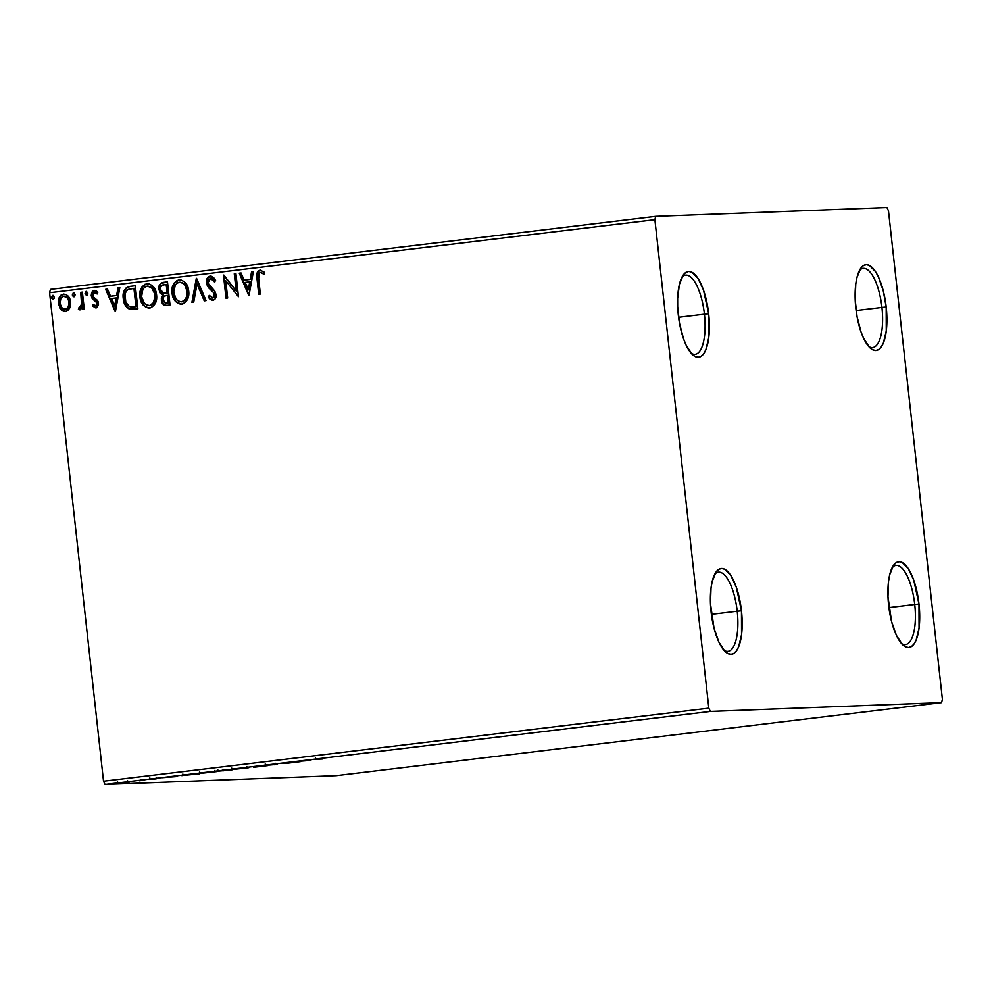 <?xml version="1.0" encoding="UTF-8"?>
<svg xmlns="http://www.w3.org/2000/svg" width="992" height="992" viewBox="0 0 992 992"><rect width="100%" height="100%" fill="white"/><g stroke="black" fill="none" stroke-linecap="round" stroke-linejoin="round"><path stroke-width="1.49" d="M704.419 314.179A39.866 13.987 83.1 0 0 681.95 277.177A39.866 13.987 -96.9 0 1 685.633 275.144A39.866 13.987 -96.9 0 1 704.419 314.179L678.59 317.291L704.419 314.179A39.866 13.987 -96.9 0 1 695.181 354.293A39.866 13.987 -96.9 0 1 691.114 353.189A39.866 13.987 83.1 0 0 704.419 314.179L708.672 313.77L704.419 314.179M678.305 314.923A43.177 15.153 -96.9 0 1 683.066 275.268A43.177 15.153 -96.9 0 1 708.672 313.77L708.747 337.702L705.87 349.692L703.675 353.76L701.096 356.314L698.232 357.244L695.181 356.537L692.056 354.206L686.104 345.092L683.5 338.656L679.52 323.28L677.672 306.54L677.648 298.456L679.408 284.406L683.302 274.92L685.881 272.378L688.758 271.436L691.808 272.143L697.984 278.343L703.489 290.024L708.672 313.77A43.177 15.153 -96.9 0 1 692.652 354.776A43.177 15.153 -96.9 0 1 678.305 314.923M737.217 611.221A39.866 13.987 83.1 0 0 714.736 574.219A39.866 13.987 -96.9 0 1 718.419 572.186A39.866 13.987 -96.9 0 1 737.217 611.221L711.388 614.346L737.217 611.221A39.866 13.987 -96.9 0 1 727.967 651.335A39.866 13.987 -96.9 0 1 723.912 650.231A39.866 13.987 83.1 0 0 737.217 611.221L741.47 610.812L737.217 611.221M711.103 611.965A43.177 15.153 -96.9 0 1 715.852 572.31A43.177 15.153 -96.9 0 1 741.47 610.812L741.545 634.744L738.656 646.734L736.473 650.802L733.894 653.356L731.017 654.286L727.967 653.579L724.854 651.248L718.902 642.134L714.066 628.345L710.47 603.582L711.028 588.033L712.206 581.461L716.1 571.962L718.679 569.42L721.544 568.478L724.606 569.197L730.782 575.385L736.275 587.066L741.47 610.812A43.177 15.153 -96.9 0 1 725.45 651.818A43.177 15.153 -96.9 0 1 711.103 611.965M914.736 604.463A39.866 13.987 83.1 0 0 892.254 567.461A39.866 13.987 -96.9 0 1 895.937 565.428A39.866 13.987 -96.9 0 1 914.736 604.463L888.906 607.588L914.736 604.463A39.866 13.987 -96.9 0 1 905.485 644.577A39.866 13.987 -96.9 0 1 901.43 643.473A39.866 13.987 83.1 0 0 914.736 604.463L918.989 604.054L914.736 604.463M888.621 605.207A43.177 15.153 -96.9 0 1 893.37 565.552A43.177 15.153 -96.9 0 1 918.989 604.054L919.063 627.986L916.174 639.976L913.992 644.044L911.412 646.598L908.536 647.528L905.485 646.821L902.373 644.49L896.421 635.376L891.585 621.575L887.989 596.824L888.547 581.275L889.725 574.703L893.618 565.204L896.198 562.662L899.062 561.72L902.125 562.427L908.3 568.627L913.793 580.308L918.989 604.054A43.177 15.153 -96.9 0 1 902.968 645.06A43.177 15.153 -96.9 0 1 888.621 605.207M881.938 307.421A39.866 13.987 83.1 0 0 859.469 270.419A39.866 13.987 -96.9 0 1 863.152 268.386A39.866 13.987 -96.9 0 1 881.938 307.421L856.108 310.533L881.938 307.421A39.866 13.987 -96.9 0 1 872.7 347.535A39.866 13.987 -96.9 0 1 868.632 346.431A39.866 13.987 83.1 0 0 881.938 307.421L886.191 307.012L881.938 307.421M855.823 308.165A43.177 15.153 -96.9 0 1 860.585 268.51A43.177 15.153 -96.9 0 1 886.191 307.012L886.265 330.944L883.388 342.934L881.194 347.002L878.614 349.556L875.75 350.486L872.7 349.779L869.575 347.448L863.623 338.334L861.019 331.898L857.038 316.522L855.191 299.782L855.749 284.233L856.927 277.648L860.82 268.162L863.4 265.62L866.276 264.678L869.327 265.385L875.502 271.585L878.391 276.83L883.227 290.631L886.191 307.012A43.177 15.153 -96.9 0 1 870.17 348.018A43.177 15.153 -96.9 0 1 855.823 308.165M941.594 702.621L336.3 775.645L105.065 784.449L710.359 711.425L941.594 702.621L942.4 699.273L888.472 210.8L886.935 207.551L655.7 216.355L50.406 289.379L49.6 292.727L654.894 219.691L708.821 708.164L103.528 781.2L49.6 292.727L103.528 781.2L105.065 784.449L336.3 775.645L941.594 702.621L942.4 699.273L888.472 210.8L886.935 207.551L655.7 216.355L654.894 219.691L708.821 708.164L710.359 711.425L941.594 702.621M129.382 782.031L115.977 783.395L128.873 781.919M138.657 780.493L144.634 780.27L138.657 780.493M156.228 778.757L148.564 779.315L155.422 778.918M186.57 774.715L199.764 773.797L186.57 774.715M223.746 770.226L216.64 771.28L231.917 769.916L216.64 771.28L231.917 769.916L223.746 770.226M252.836 766.717L253.816 767.275L267.939 765.576L252.836 766.717L253.816 767.275L267.939 765.576L252.836 766.717M290.532 762.166L279.719 763.48L300.018 761.707L290.532 762.166L279.719 763.48L287.903 763.17L300.365 761.658L290.532 762.166M316.832 759.227L322.264 759.016L316.832 759.227C315.32 759.326 315.394 759.252 317.031 759.029L322.264 759.016L316.832 759.227C315.32 759.326 315.394 759.252 317.031 759.029L317.031 759.029M310.905 760.393L309.653 759.86L295.517 761.571L310.905 760.393L309.653 759.86L295.517 761.571L310.905 760.393M265.658 765.34L277.214 764.373L263.984 765.539L276.78 764.361L265.658 765.34L265.199 764.014M247.752 767.672L230.528 769.693L248.843 767.696M215.599 771.553L198.375 773.562L216.69 771.578M177.32 776.513L176.068 775.98L161.932 777.691L177.32 776.513L176.068 775.98L161.932 777.691L177.32 776.513M144.497 779.836L143.79 779.985M131.75 781.374L131.043 781.522M110.968 783.891L110.261 784.027M69.614 308.227L70.544 305.226L70.32 300.551L68.448 296.496L66.278 294.574L63.513 294.091L60.921 295.219L58.392 300.502L59.768 308.041L61.628 310.347L64.083 311.538L66.762 311.215L68.882 309.454L70.568 302.052C70.085 297.253 67.729 294.599 63.513 294.091C59.508 295.591 57.796 298.741 58.379 303.515L60.648 309.33L65.435 311.562L69.614 308.227M82.386 292.119L80.724 292.318L81.592 304.99L80.724 307.148L79 307.52L78.405 309.417L80.687 309.454L82.324 306.714L82.596 309.194L84.258 308.996L82.386 292.119L80.724 292.318L81.728 303.812L78.405 309.417L79.732 309.839L82.324 306.714L82.596 309.194L84.258 308.996L82.386 292.119L80.724 292.318L82.398 292.156M96.274 307.88L92.343 305.883L95.815 307.904L97.154 307.334L98.493 304.656L98.22 301.779L93.434 296.968L92.839 294.922L94.153 292.553L97.08 293.942L97.848 292.268L96.236 290.805L93.397 290.594L91.71 292.355L91.214 295.69L92.281 298.567L96.646 302.597L96.15 305.536L94.786 305.734L93.149 304.321L92.343 305.883L95.815 307.904L98.493 303.093L97.662 300.551L93.434 296.968L92.864 295.405L94.848 292.429M130.299 286.328L125.897 288.102L123.864 291.524L123.132 296.546L124.236 302.994L125.81 306.119L128.898 308.822L137.876 308.834L135.321 285.733L130.299 286.328C124.632 287.866 122.276 291.958 123.268 298.592C123.541 303.366 125.575 306.838 129.369 309.008L137.876 308.834L135.321 285.733L130.299 286.328M167.474 281.852L161.051 283.142L159.551 284.902L158.72 288.35L159.997 293L162.837 295.033L161.312 298.803L161.882 302.362L163.891 304.904L166.966 305.325L170.029 304.953L167.474 281.852L163.159 282.373C159.836 283.328 158.373 285.721 158.782 289.54L162.837 295.033L161.361 300.192C161.795 303.837 163.655 305.536 166.966 305.325L170.029 304.953L167.474 281.852M196.577 278.343L191.927 302.312L193.738 302.089L197.048 283.935L204.24 300.824L206.051 300.601L196.304 278.368L191.927 302.312L193.738 302.089L197.048 283.935L204.24 300.824L206.051 300.601L196.577 278.343M234.273 273.792L236.17 290.978L223.46 275.094L226.015 298.195L227.676 297.997L225.767 280.761L238.477 296.695L235.935 273.594L234.273 273.792L235.935 273.631L234.273 273.792L236.17 290.978L223.832 275.044L226.015 298.195L227.676 297.997L225.767 280.761L238.477 296.695L235.935 273.594L234.273 273.792M258.676 278.678L259.272 273.011L260.908 272.465L263.785 274.127L264.43 272.254L260.053 270.084L257.908 271.176L256.854 273.482L258.714 294.252L260.375 294.054L258.676 278.678C257.87 275.912 258.416 273.829 260.326 272.44L263.785 274.127L264.43 272.254L260.053 270.084C256.878 271.684 255.862 274.536 256.99 278.653L258.714 294.252L260.375 294.054L258.676 278.678M249.017 295.418L253.394 271.486L251.584 271.696L250.182 279.372L244.106 280.104L241.068 272.974L239.258 273.184L248.732 295.455L253.394 271.486L251.584 271.696L250.182 279.372L244.106 280.104L241.068 272.974L239.258 273.184L249.017 295.418M213.255 300.378L208.184 296.98L212.796 300.39C215.326 299.485 216.417 297.526 216.058 294.537L214.818 291.115L208.816 284.927L208.01 282.72L210.602 278.442L214.421 281.889L215.636 280.55L209.709 276.185L207.043 278.616L206.534 283.96L208.518 287.705L213.565 292.59L214.396 295.876L212.548 298.022L209.324 295.405L208.184 296.98L210.081 299.398L212.796 300.39L215.041 299.026L216.045 296.422L214.818 291.115L208.122 283.315L208.246 280.538L210.056 278.578L211.879 278.727L214.421 281.889L215.636 280.55L213.528 277.4L210.75 276.061M188.691 290.892L186.93 284.952L184.45 281.74L180.978 279.918L177.134 280.389L174.17 283.03L172.075 288.833L172.224 294.054L173.836 299.014L177.99 303.428L180.854 304.172L183.718 303.577L187.637 299.088L188.691 290.892C188.046 284.307 184.822 280.624 179.019 279.856C173.563 282.038 171.244 286.428 172.075 293.012C172.707 299.683 175.956 303.391 181.834 304.122C187.252 301.878 189.546 297.464 188.691 290.892M156.55 294.773L154.777 288.833L152.297 285.622L148.825 283.799L144.981 284.258L142.03 286.911L139.922 292.714L140.07 297.935L141.695 302.895L145.836 307.309L148.701 308.053L151.565 307.458L155.484 302.969L156.55 294.773C155.893 288.188 152.669 284.506 146.878 283.737C141.41 285.919 139.091 290.296 139.934 296.893C140.554 303.564 143.803 307.272 149.693 308.004C155.112 305.759 157.393 301.345 156.55 294.773M115.432 311.538L119.809 287.606L117.998 287.816L116.597 295.492L110.521 296.224L107.483 289.081L105.673 289.304L115.146 311.575L119.809 287.606L117.998 287.816L116.597 295.492L110.521 296.224L107.483 289.081L105.673 289.304L115.432 311.538M87.842 293.111L85.932 291.437L85.213 294.103L86.341 295.194L87.631 294.426L87.842 293.111L86.242 291.35L85.064 293.446L86.664 295.194L87.842 293.111M75.082 294.649L73.185 292.975L72.466 295.641L73.594 296.732L74.884 295.963L75.082 294.649L73.495 292.888L72.317 294.984L73.916 296.744L75.082 294.649M54.3 297.154L52.402 295.48L51.683 298.146L52.812 299.237L54.101 298.468L54.3 297.154L52.7 295.393L51.534 297.488L53.134 299.249L54.3 297.154M143.307 285.845L145.452 284.245M212.548 298.022L214.867 294.81L206.82 282.881L208.332 286.849L213.069 291.97L214.408 294.835L213.02 297.997L209.324 295.405L208.184 296.98L209.548 295.74L209.076 297.612L212.796 300.39M710.359 711.425L105.065 784.449L103.528 781.2L708.821 708.164L710.359 711.425M654.894 219.691L49.6 292.727L50.406 289.379L655.7 216.355L654.894 219.691M260.834 270.035L258.379 271.163L257.226 274.3L259.172 294.19L257.461 278.628C256.333 274.524 257.35 271.659 260.524 270.06L260.574 270.06M264.244 274.114L260.586 272.44M260.326 272.44L261.454 272.651M263.698 273.705L260.797 272.428M257.263 276.421L257.35 277.524M249.066 295.12L239.258 273.184L241.081 273.011L239.729 273.172L249.066 295.12M244.578 280.091L250.641 279.36L251.584 271.696L253.382 271.523L252.055 271.684L250.641 279.36L244.578 280.091M248.732 289.85L250.195 281.815L248.732 289.85L245.074 282.385L249.736 281.827L248.732 289.85M238.464 296.546L225.767 280.761L238.464 296.546M226.474 298.146L223.944 275.181L226.474 298.146M236.629 290.966L234.732 273.767L236.629 290.966M210.54 276.061L210.217 276.086C207.291 277.152 205.989 279.422 206.348 282.894L210.763 289.912L214.433 293.26L214.557 296.856L212.486 297.997M211.395 278.417L214.88 281.864L210.75 278.492M211.147 276.049L208.072 277.673L206.82 282.881C206.46 279.409 207.75 277.14 210.688 276.074L210.217 276.086M204.699 300.774L197.048 283.935L204.699 300.774M192.398 302.25L196.714 278.653L192.398 302.25M181.164 304.172L181.834 304.122M182.305 304.11C176.427 303.378 173.178 299.671 172.546 292.987L172.546 292.987C171.715 286.403 174.022 282.026 179.49 279.831L179.874 279.806M179.664 279.806L179.019 279.856M179.974 279.806L175.448 281.976M178.535 280.029L177.605 280.364M174.654 282.993L172.943 286.762L172.459 291.946L173.464 297.092L175.435 300.737M176.787 302.225L181.809 304.147M179.192 303.738L180.333 304.06M181.325 301.779L181.499 301.766C176.836 301.084 174.245 298.108 173.736 292.814C173.042 287.494 174.914 283.96 179.341 282.212C183.966 282.869 186.533 285.832 187.029 291.102L187.5 291.078C187.004 285.82 184.438 282.856 179.812 282.199L184.128 283.749L187.389 290.259M187.5 291.078L187.029 291.102C187.724 296.385 185.876 299.944 181.499 301.766L181.97 301.754C186.347 299.931 188.182 296.372 187.5 291.078L186.657 297.687L184.785 300.365L182.354 301.692M181.97 301.754L181.176 301.779M179.341 282.212L182.379 282.819L184.748 284.964L187.029 291.102L186.732 296.124L185.566 298.865L183.694 300.898L181.077 301.804L178.448 301.122L176.03 299.001L173.674 291.97L175.41 284.766L177.828 282.646L180.06 282.174M167.437 305.3C164.126 305.524 162.254 303.812 161.82 300.179L163.308 295.021L159.241 289.528C158.844 285.708 160.307 283.315 163.618 282.348L167.474 281.889L161.064 283.489L159.551 285.969L159.241 289.528L160.468 292.975L163.308 295.021L161.783 298.778L162.353 302.349L163.903 304.581L166.383 305.362M160.022 284.878L159.278 287.134M161.721 294.252L162.49 294.698M162.849 303.341L163.506 304.222M165.056 293.21L167.487 292.987L163.506 293.161L160.444 289.342C160.282 286.49 161.522 284.927 164.176 284.642L166.544 284.406L167.487 292.987L165.986 293.161M166.842 302.969L168.566 302.771L165.949 303.019L163.01 299.956C162.8 297.253 163.94 295.765 166.433 295.48L167.747 295.356L168.566 302.771L166.842 302.969M167.288 295.38L168.566 302.771L167.288 295.38L168.107 302.783L165.131 302.957L163.308 301.258L163.184 297.836L164.226 296.199L167.288 295.38M166.073 284.419L167.487 292.987L166.544 284.406L167.028 293.012L162.899 292.975L160.741 290.644L160.53 287.581L161.808 285.386L166.073 284.419M149.011 308.053L148.18 307.942M150.152 307.991C144.274 307.26 141.025 303.552 140.393 296.868L140.393 296.868C139.562 290.284 141.881 285.894 147.337 283.712L147.734 283.687M147.51 283.687L146.878 283.737M147.833 283.675L146.382 283.91M142.501 286.874L140.802 290.644L140.306 295.827L141.31 300.973L143.282 304.618M144.646 306.106L147.039 307.619M147.188 286.093L151.516 287.643L155.347 294.959L153.413 302.746L149.346 305.648L144.522 303.626L141.596 296.695L142.873 289.242L144.646 287.159L147.188 286.093C151.813 286.75 154.38 289.714 154.888 294.984C155.57 300.266 153.723 303.825 149.346 305.648L149.346 305.648C144.683 304.966 142.092 301.99 141.596 296.695C140.901 291.375 142.761 287.841 147.188 286.093L151.987 287.63L155.236 294.14L154.504 301.556L152.644 304.246L150.214 305.561M149.817 305.623C154.194 303.8 156.042 300.254 155.347 294.959C154.851 289.701 152.284 286.738 147.659 286.08L147.907 286.056M132.891 309.38L129.828 308.996C126.034 306.813 124 303.341 123.74 298.58L123.74 298.58C122.748 291.933 125.091 287.854 130.77 286.316L127.125 287.482L125.153 289.652L123.69 294.488L123.839 299.373L125.042 303.862L127.274 307.309L129.828 308.996L133.759 309.33M128.886 286.7L127.98 287.035M130.473 309.182L131.118 309.293M133.027 306.95L130.002 306.726C126.84 305.09 125.141 302.312 124.93 298.394C124.322 294.81 125.265 291.884 127.757 289.639L134.391 288.275L136.425 306.64L134.391 288.275L136.425 306.64L132.891 306.962M115.481 311.24L105.673 289.304L107.496 289.118L106.144 289.292L115.481 311.24M110.992 296.211L117.056 295.48L117.998 287.816L119.796 287.643L118.457 287.804L117.056 295.48L110.992 296.211M115.146 305.97L116.61 297.935L115.146 305.97L111.488 298.505L116.138 297.947L115.146 305.97M95.592 305.821L93.149 304.321L92.343 305.883L93.434 304.668L92.802 305.871L95.269 307.78M95.48 305.846L97.303 303.354L95.852 305.834M96.261 301.89L96.832 303.378L96.732 301.878L94.414 300.353L96.261 301.89M92.045 298.232L94.872 300.34L92.045 298.232L91.673 295.678L92.045 298.232M94.6 292.442L97.08 293.942L97.848 292.268L94.178 290.396L91.214 295.69L94.699 290.371L92.182 292.33L91.673 295.678L92.752 298.555L97.104 302.572L97.29 304.147L96.125 305.784M97.538 293.93L95.058 292.429M95.244 292.417L97.303 293.632M91.872 293.124L91.624 294.822M87.135 295.182L85.064 293.446L86.701 291.338L85.51 293.086L86.812 295.17M83.055 309.144L82.324 306.714L83.055 309.144M80.203 309.826L78.405 309.417L79.41 307.694L78.876 309.405L80.017 309.826M79 307.52L79.782 307.731M79.459 307.508L80.24 307.718L79.459 307.508L80.24 307.718L82.2 303.8L81.195 292.293L82.15 304.395L81.183 307.136L79.844 307.669M74.388 296.72L72.317 294.984L73.954 292.876L72.763 294.624L74.065 296.707M65.906 311.55L60.648 309.33L58.838 303.502C58.268 298.716 59.979 295.579 63.972 294.078L63.513 294.091M63.972 294.078L61.033 295.542M60.4 296.323L58.863 300.477L59.57 306.59L62.099 310.322L65.224 311.587M64.74 296.124L67.865 298.034L69.366 302.213L68.808 306.677L65.943 309.43M67.592 308.537L66.7 309.169M65.212 309.492L61.566 307.52L60.041 303.304L60.834 298.369L63.736 296.162L67.394 298.046L69.366 302.213L68.051 307.284L65.212 309.492C62.087 308.958 60.363 306.9 60.041 303.304C59.57 299.745 60.797 297.364 63.736 296.162C66.861 296.633 68.584 298.654 68.907 302.238C69.378 305.809 68.138 308.227 65.212 309.492L65.385 309.492M65.683 309.479C68.609 308.214 69.837 305.796 69.366 302.213C69.056 298.629 67.332 296.608 64.207 296.149M53.593 299.224L51.534 297.488L53.171 295.38L51.981 297.129L53.283 299.224M245.074 282.385L249.736 281.827L248.26 289.862L245.074 282.385M135.954 306.664L129.419 306.503L125.81 302.213L125.029 294.215L126.294 291.028L128.266 289.379L133.92 288.3L135.954 306.664M111.488 298.505L116.138 297.947L114.675 305.982L111.488 298.505M316.175 759.066L315.084 759.426M308.797 760.48L303.713 760.802L308.797 760.48M275.144 764.572L274.003 764.795M253.741 766.655L253.816 767.275L253.741 766.655M230.057 769.643L231.161 769.668M232.822 769.47L246.971 767.907L232.822 769.47L246.09 767.87L232.822 769.47L231.93 769.445L231.781 768.13M246.09 767.87L246.983 767.895L246.834 766.58M229.412 770.152L223.15 770.759L229.412 770.152M218.302 771.082L225.94 770.152L217.967 771.069L217.818 769.742M223.498 770.772L223.002 769.432M197.916 773.524L199.008 773.549M200.669 773.351L214.83 771.776L200.669 773.351L213.937 771.751L200.669 773.351L199.776 773.326L199.628 771.999M181.127 775.533L182.268 775.558M190.762 774.281L197.259 774.033L183.942 775.36L197.259 774.033L183.942 775.36L190.762 774.281M175.212 776.6L170.128 776.91L175.212 776.6M150.226 779.228L151.292 779.018M141.72 780.134L142.426 780.034M140.79 780.568L139.711 780.803M128.972 781.671L129.679 781.572M115.928 783.37L116.684 783.395M118.346 783.196L127.819 782.142L118.346 783.196L127.212 782.118L118.346 783.196L117.602 781.857M108.897 784.077L108.19 784.213M213.937 771.751L214.83 771.788L214.681 770.449M183.942 775.36L184.735 775.025M127.212 782.118L127.67 780.816M315.679 759.24L315.543 757.925M275.404 764.572L275.255 763.257M183.012 775.347L182.863 774.02M156.414 778.757L156.265 777.443M150.003 779.228L149.854 777.902M140.938 780.605L140.79 779.278"/></g></svg>

